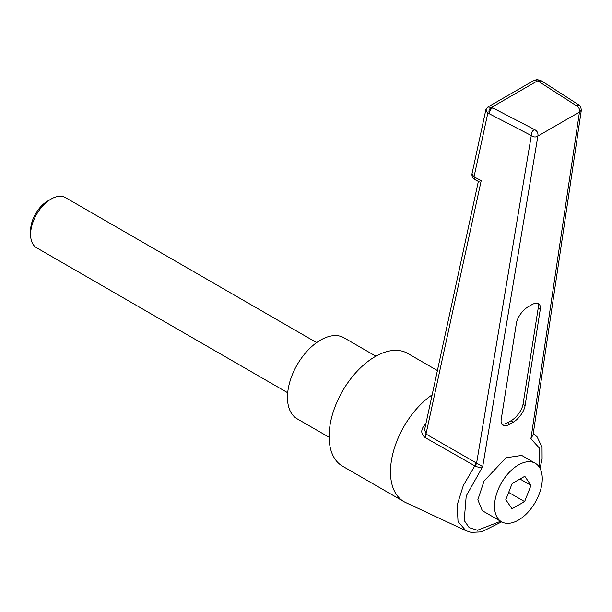 <?xml version="1.0" encoding="UTF-8"?>
<svg xmlns="http://www.w3.org/2000/svg" width="612" height="612" viewBox="0 0 612 612"><rect width="100%" height="100%" fill="white"/><g stroke="black" fill="none" stroke-linecap="round" stroke-linejoin="round"><path stroke-width="0.92" d="M30.6 234.526L30.6 230.586A24.12 13.923 -60 0 1 47.66 201.042L51.064 199.076A28.948 16.708 120 0 0 30.6 234.526A28.948 16.708 120 0 0 36.598 247.776L287.694 392.751M329.088 437.251L297.157 418.822A46.795 27.02 -60 0 1 289.981 381.322A46.795 27.02 -60 0 1 320.55 340.088A46.795 27.02 -60 0 1 343.944 337.77L375.875 356.207M518.402 520.093A33.767 19.5 -60 0 1 501.519 521.768A33.767 19.5 -60 0 1 496.34 494.71A33.767 19.5 -60 0 1 518.402 464.952A33.767 19.5 -60 0 1 535.286 463.276A33.767 19.5 -60 0 1 540.457 490.334A33.767 19.5 -60 0 1 518.402 520.093M535.286 463.276L521.715 455.443L506.002 457.791L484.054 481.032L477.827 499.797L482.31 510.676L501.519 521.768M432.156 394.847A65.124 37.6 120 0 0 393.195 452.283A65.124 37.6 120 0 0 403.966 501.656A65.124 37.6 120 0 0 405.641 502.529L465.854 530.658L458.013 521.539L457.195 504.931L463.353 485.408L474.797 465.87L425.218 437.611C420.521 433.847 420.628 429.287 425.531 423.917L425.814 424.139M437.412 370.558L407.691 353.407A65.124 37.6 120 0 0 375.133 356.628A65.124 37.6 120 0 0 332.584 414.018A65.124 37.6 120 0 0 342.567 466.206L403.966 501.656M466.443 530.918L465.854 530.658M533.259 433.625L533.702 433.923L533.259 433.617M501.748 424.017A14.474 6.862 127.6 0 0 507.731 422.655L511.142 420.681A14.474 6.862 127.6 0 0 523.061 404.088L525.081 405.649L540.251 309.511L538.239 307.951A14.474 6.862 127.6 0 0 537.688 303.376M525.081 405.649A14.474 6.862 -52.4 0 1 513.162 422.234L511.142 420.681M507.731 422.655L509.75 424.208L513.162 422.234M509.75 424.208A14.474 6.862 -52.4 0 1 502.605 424.988A14.474 6.862 -52.4 0 1 501.205 419.434L516.375 323.297A14.474 6.862 -52.4 0 1 528.294 306.704L531.706 304.738A14.474 6.862 -52.4 0 1 538.851 303.95A14.474 6.862 -52.4 0 1 540.251 309.511M424.583 429.838L426.312 434.229L482.7 466.627L466.214 495.95L464.202 520.475L469.167 527.628L477.482 530.237L500.654 521.271M539.096 466.818L539.669 448.389L530.91 438.789L533.121 434.566L581.331 110.152L579.465 112.073L537.879 136.086C538.361 133.217 537.244 131.037 534.513 129.553C532.233 130.846 531.162 132.85 531.293 135.558L489.447 113.87L487.695 113.679L474.017 176.891L481.208 180.617L425.218 437.611M534.031 80.379L536.892 79.644L539.945 80.226L537.351 80.945L534.031 80.379L487.909 107.008L491.482 107.429C489.057 108.921 488.376 111.063 489.447 113.87C489.371 111.2 490.442 109.204 492.668 107.865L491.482 107.429L537.351 80.945L538.537 81.388L541.375 80.822L578.937 104.981L576.099 105.547C578.86 107.108 579.985 109.288 579.465 112.073L530.91 438.789M474.759 179.53L474.017 176.891L471.967 173.961C471.806 176.547 472.739 178.406 474.759 179.53L478.393 181.412L481.208 180.617M487.909 107.008L485.997 109.135L487.695 113.679M475.402 466.199C478.179 467.43 480.611 467.568 482.7 466.627L537.879 136.086C535.73 137.425 533.534 137.249 531.293 135.558L476.641 462.894L475.402 466.199L474.797 465.87L475.907 462.458M524.614 501.595L531.002 485.362L524.79 476.289L512.183 483.442L505.795 499.683L512.007 508.756L524.614 501.595L508.664 492.392M520.001 479.012L531.002 485.362M316.641 342.613L65.538 197.645A28.948 16.708 120 0 0 51.064 199.076L47.66 201.042M523.061 404.088L538.239 307.951M576.099 105.547L538.537 81.388M492.668 107.865L534.513 129.553M424.567 429.884L478.362 181.359M471.967 173.961L485.997 109.135M533.718 433.931L537.091 436.815L542.033 447.211L542.094 458.985L540.021 468.341M501.672 521.852L481.59 531.882L471.064 532.356L465.908 530.673M539.945 80.226L541.375 80.822M578.937 104.989L580.757 106.947L581.331 110.152"/></g></svg>
